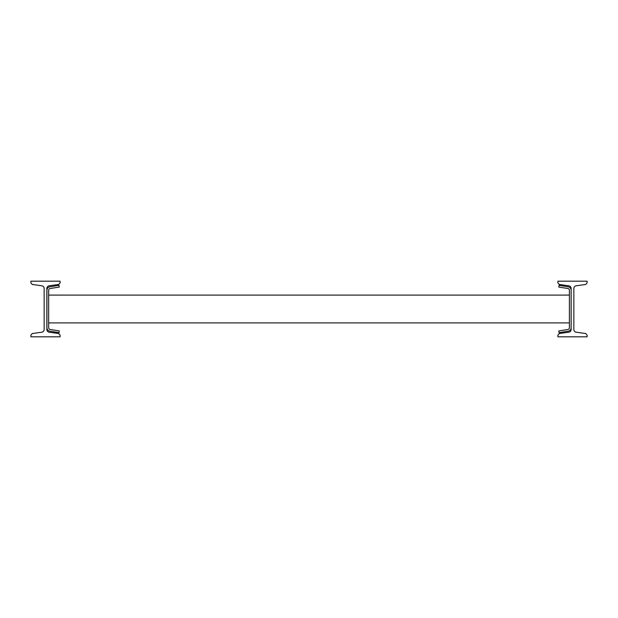 <?xml version="1.0" encoding="UTF-8"?>
<svg xmlns="http://www.w3.org/2000/svg" width="618" height="618" viewBox="0 0 618 618"><rect width="100%" height="100%" fill="white"/><g stroke="black" fill="none" stroke-linecap="round" stroke-linejoin="round"><path stroke-width="0.93" d="M46.852 288.482L46.852 329.518A2.711 2.711 0 0 0 49.193 332.206L58.741 333.55L60.1 335.126L60.1 336.81L30.9 336.81L30.9 335.126L32.26 333.55L41.808 332.206A2.711 2.711 0 0 0 44.141 329.518L44.141 288.482A2.711 2.711 0 0 0 41.808 285.794L32.26 284.45L30.9 282.874L30.9 281.19L60.1 281.19L60.1 282.874L58.741 284.45L49.193 285.794A2.711 2.711 0 0 0 46.852 288.482M573.852 288.482L573.852 329.518A2.711 2.711 0 0 0 576.192 332.206L585.74 333.55L587.1 335.126L587.1 336.81L557.899 336.81L557.899 335.126L559.259 333.55L568.807 332.206A2.711 2.711 0 0 0 571.14 329.518L571.14 288.482A2.711 2.711 0 0 0 568.807 285.794L559.259 284.45L557.899 282.874L557.899 281.19L587.1 281.19L587.1 282.874L585.74 284.45L576.192 285.794A2.711 2.711 0 0 0 573.852 288.482M48.667 295.095L569.402 295.095M48.667 322.905L569.402 322.905M50.128 288.529L59.266 287.076L58.996 285.361L49.857 286.806A3.476 3.476 0 0 0 46.929 290.244L46.929 327.756A3.476 3.476 0 0 0 49.857 331.194L58.996 332.639L59.266 330.924L50.128 329.471A1.738 1.738 0 0 1 48.667 327.756L48.667 290.244A1.738 1.738 0 0 1 50.128 288.529M571.14 290.244A3.476 3.476 0 0 0 568.212 286.806L559.074 285.361L558.803 287.076L567.942 288.529A1.738 1.738 0 0 1 569.402 290.244L569.402 327.756A1.738 1.738 0 0 1 567.942 329.471L558.803 330.924L559.074 332.639L568.212 331.194A3.476 3.476 0 0 0 571.14 327.756"/></g></svg>

